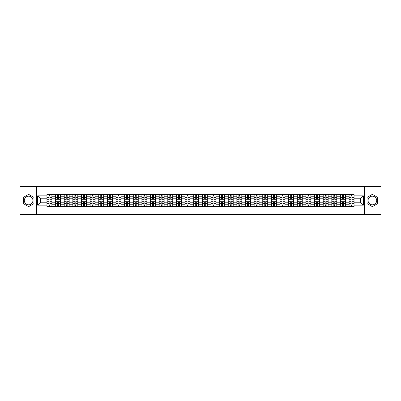 <?xml version="1.0" encoding="UTF-8"?>
<svg xmlns="http://www.w3.org/2000/svg" width="401" height="401" viewBox="0 0 401 401"><rect width="100%" height="100%" fill="white"/><g stroke="black" fill="none" stroke-linecap="round" stroke-linejoin="round"><path stroke-width="0.6" d="M28.626 204.816A4.316 4.316 0 0 1 24.311 200.5A4.316 4.316 0 0 1 28.626 196.184A4.316 4.316 0 0 1 32.942 200.5A4.316 4.316 0 0 1 28.626 204.816M372.374 204.816A4.316 4.316 0 0 1 368.058 200.5A4.316 4.316 0 0 1 372.374 196.184A4.316 4.316 0 0 1 376.689 200.5A4.316 4.316 0 0 1 372.374 204.816M364.459 214.334L380.95 214.334L380.95 186.665L20.05 186.665L20.05 214.334L364.459 214.334L364.459 186.665M55.574 206.45L55.574 196.239L51.924 196.239L51.924 206.45M51.924 196.239L51.924 194.55M55.574 196.239L55.574 194.55M60.556 194.55L60.556 206.45M64.21 206.45L64.21 194.55M69.188 194.55L69.188 206.45M72.842 206.45L72.842 194.55M77.819 194.55L77.819 206.45M81.473 206.45L81.473 194.55M86.451 194.55L86.451 206.45M90.105 206.45L90.105 194.55M95.087 194.55L95.087 206.45M98.736 206.45L98.736 194.55M103.719 194.55L103.719 206.45M107.368 206.45L107.368 194.55M112.35 194.55L112.35 206.45M116.004 206.45L116.004 194.55M120.982 194.55L120.982 206.45M124.636 206.45L124.636 194.55M129.613 194.55L129.613 206.45M133.267 206.45L133.267 194.55M138.245 194.55L138.245 206.45M141.899 206.45L141.899 194.55M146.881 194.55L146.881 206.45M150.53 206.45L150.53 194.55M155.513 194.55L155.513 206.45M159.162 206.45L159.162 194.55M164.144 194.55L164.144 206.45M167.798 206.45L167.798 194.55M172.776 194.55L172.776 206.45M176.43 206.45L176.43 194.55M181.407 194.55L181.407 206.45M185.061 206.45L185.061 194.55M190.044 194.55L190.044 206.45M193.693 206.45L193.693 194.55M198.675 194.55L198.675 206.45M202.325 206.45L202.325 194.55M207.307 194.55L207.307 206.45M210.956 206.45L210.956 194.55M215.939 194.55L215.939 206.45M219.593 206.45L219.593 194.55M224.57 194.55L224.57 206.45M228.224 206.45L228.224 194.55M233.202 194.55L233.202 206.45M236.856 206.45L236.856 194.55M241.838 194.55L241.838 206.45M245.487 206.45L245.487 194.55M250.47 194.55L250.47 206.45M254.119 206.45L254.119 194.55M259.101 194.55L259.101 206.45M262.755 206.45L262.755 194.55M267.733 194.55L267.733 206.45M271.387 206.45L271.387 194.55M276.364 194.55L276.364 206.45M280.018 206.45L280.018 194.55M284.996 194.55L284.996 206.45M288.65 206.45L288.65 194.55M293.632 194.55L293.632 206.45M297.281 206.45L297.281 194.55M302.264 194.55L302.264 206.45M305.913 206.45L305.913 194.55M310.895 194.55L310.895 206.45M314.549 206.45L314.549 194.55M319.527 194.55L319.527 206.45M323.181 206.45L323.181 194.55M328.158 194.55L328.158 206.45M331.812 206.45L331.812 194.55M336.79 194.55L336.79 206.45M340.444 206.45L340.444 194.55M345.426 194.55L345.426 206.45M349.076 206.45L349.076 194.55M349.076 202.214L345.426 202.214M340.444 202.214L336.79 202.214M331.812 202.214L328.158 202.214M323.181 202.214L319.527 202.214M314.549 202.214L310.895 202.214M305.913 202.214L302.264 202.214M297.281 202.214L293.632 202.214M288.65 202.214L284.996 202.214M280.018 202.214L276.364 202.214M271.387 202.214L267.733 202.214M262.755 202.214L259.101 202.214M254.119 202.214L250.47 202.214M245.487 202.214L241.838 202.214M236.856 202.214L233.202 202.214M228.224 202.214L224.57 202.214M219.593 202.214L215.939 202.214M210.956 202.214L207.307 202.214M202.325 202.214L198.675 202.214M193.693 202.214L190.044 202.214M185.061 202.214L181.407 202.214M176.43 202.214L172.776 202.214M167.798 202.214L164.144 202.214M159.162 202.214L155.513 202.214M150.53 202.214L146.881 202.214M141.899 202.214L138.245 202.214M133.267 202.214L129.613 202.214M124.636 202.214L120.982 202.214M116.004 202.214L112.35 202.214M107.368 202.214L103.719 202.214M98.736 202.214L95.087 202.214M90.105 202.214L86.451 202.214M81.473 202.214L77.819 202.214M72.842 202.214L69.188 202.214M64.21 202.214L60.556 202.214M55.574 202.214L51.924 202.214M349.076 198.786L345.426 198.786M340.444 198.786L336.79 198.786M331.812 198.786L328.158 198.786M323.181 198.786L319.527 198.786M314.549 198.786L310.895 198.786M305.913 198.786L302.264 198.786M297.281 198.786L293.632 198.786M288.65 198.786L284.996 198.786M280.018 198.786L276.364 198.786M271.387 198.786L267.733 198.786M262.755 198.786L259.101 198.786M254.119 198.786L250.47 198.786M245.487 198.786L241.838 198.786M236.856 198.786L233.202 198.786M228.224 198.786L224.57 198.786M219.593 198.786L215.939 198.786M210.956 198.786L207.307 198.786M202.325 198.786L198.675 198.786M193.693 198.786L190.044 198.786M185.061 198.786L181.407 198.786M176.43 198.786L172.776 198.786M167.798 198.786L164.144 198.786M159.162 198.786L155.513 198.786M150.53 198.786L146.881 198.786M141.899 198.786L138.245 198.786M133.267 198.786L129.613 198.786M124.636 198.786L120.982 198.786M116.004 198.786L112.35 198.786M107.368 198.786L103.719 198.786M98.736 198.786L95.087 198.786M90.105 198.786L86.451 198.786M81.473 198.786L77.819 198.786M72.842 198.786L69.188 198.786M64.21 198.786L60.556 198.786M55.574 198.786L51.924 198.786M40.581 202.214L46.942 202.214L46.942 198.786L40.581 198.786L40.581 202.214L37.649 205.147L37.649 195.853L46.942 195.853L46.942 198.786M354.058 198.786L354.058 202.214L360.419 202.214L360.419 198.786L354.058 198.786L354.058 194.55L46.942 194.55L46.942 195.853M354.058 195.853L363.351 195.853L363.351 205.147L354.058 205.147L354.058 202.214M46.942 202.214L46.942 206.45L354.058 206.45L354.058 205.147M46.942 205.147L37.649 205.147M36.541 214.334L36.541 186.665M33.965 197.417L28.626 194.335L23.288 197.417L23.288 203.583L28.626 206.665L33.965 203.583L33.965 197.417M377.712 197.417L372.374 194.335L367.035 197.417L367.035 203.583L372.374 206.665L377.712 203.583L377.712 197.417M49.904 205.618L48.962 205.618M48.962 195.382L49.904 195.382M58.536 205.618L57.594 205.618M57.594 195.382L58.536 195.382M67.167 205.618L66.23 205.618M66.23 195.382L67.167 195.382M75.799 205.618L74.862 205.618M74.862 195.382L75.799 195.382M84.436 205.618L83.493 205.618M83.493 195.382L84.436 195.382M93.067 205.618L92.125 205.618M92.125 195.382L93.067 195.382M101.699 205.618L100.756 205.618M100.756 195.382L101.699 195.382M110.33 205.618L109.388 205.618M109.388 195.382L110.33 195.382M118.962 205.618L118.024 205.618M118.024 195.382L118.962 195.382M127.593 205.618L126.656 205.618M126.656 195.382L127.593 195.382M136.23 205.618L135.287 205.618M135.287 195.382L136.23 195.382M144.861 205.618L143.919 205.618M143.919 195.382L144.861 195.382M153.493 205.618L152.55 205.618M152.55 195.382L153.493 195.382M162.124 205.618L161.182 205.618M161.182 195.382L162.124 195.382M170.756 205.618L169.818 205.618M169.818 195.382L170.756 195.382M179.387 205.618L178.45 205.618M178.45 195.382L179.387 195.382M188.024 205.618L187.082 205.618M187.082 195.382L188.024 195.382M196.655 205.618L195.713 205.618M195.713 195.382L196.655 195.382M205.287 205.618L204.345 205.618M204.345 195.382L205.287 195.382M213.918 205.618L212.976 205.618M212.976 195.382L213.918 195.382M222.55 205.618L221.613 205.618M221.613 195.382L222.55 195.382M231.182 205.618L230.244 205.618M230.244 195.382L231.182 195.382M239.818 205.618L238.876 205.618M238.876 195.382L239.818 195.382M248.45 205.618L247.507 205.618M247.507 195.382L248.45 195.382M257.081 205.618L256.139 205.618M256.139 195.382L257.081 195.382M265.713 205.618L264.77 205.618M264.77 195.382L265.713 195.382M274.344 205.618L273.407 205.618M273.407 195.382L274.344 195.382M282.976 205.618L282.038 205.618M282.038 195.382L282.976 195.382M291.612 205.618L290.67 205.618M290.67 195.382L291.612 195.382M300.244 205.618L299.301 205.618M299.301 195.382L300.244 195.382M308.875 205.618L307.933 205.618M307.933 195.382L308.875 195.382M317.507 205.618L316.564 205.618M316.564 195.382L317.507 195.382M326.138 205.618L325.201 205.618M325.201 195.382L326.138 195.382M334.77 205.618L333.832 205.618M333.832 195.382L334.77 195.382M343.406 205.618L342.464 205.618M342.464 195.382L343.406 195.382M352.038 205.618L351.096 205.618M351.096 195.382L352.038 195.382M37.649 195.853L40.581 198.786M360.419 202.214L363.351 205.147M360.419 198.786L363.351 195.853M49.904 199.312L49.904 194.605L51.894 194.605L51.894 199.312L49.904 199.312M48.962 195.327L49.904 195.327M48.962 194.605L46.972 194.605L46.972 199.312L48.962 199.312L48.962 194.605L49.904 194.605M48.962 201.688L48.962 206.395L46.972 206.395L46.972 201.688L48.962 201.688M49.904 205.673L48.962 205.673M49.904 206.395L51.894 206.395L51.894 201.688L49.904 201.688L49.904 206.395L48.962 206.395M58.536 199.312L58.536 194.605L60.526 194.605L60.526 199.312L58.536 199.312M57.594 195.327L58.536 195.327M57.594 194.605L55.604 194.605L55.604 199.312L57.594 199.312L57.594 194.605L58.536 194.605M67.167 199.312L67.167 194.605L69.162 194.605L69.162 199.312L67.167 199.312M66.23 195.327L67.167 195.327M66.23 194.605L64.235 194.605L64.235 199.312L66.23 199.312L66.23 194.605L67.167 194.605M57.594 201.688L57.594 206.395L55.604 206.395L55.604 201.688L57.594 201.688M58.536 205.673L57.594 205.673M58.536 206.395L60.526 206.395L60.526 201.688L58.536 201.688L58.536 206.395L57.594 206.395M66.23 201.688L66.23 206.395L64.235 206.395L64.235 201.688L66.23 201.688M67.167 205.673L66.23 205.673M67.167 206.395L69.162 206.395L69.162 201.688L67.167 201.688L67.167 206.395L66.23 206.395M75.799 199.312L75.799 194.605L77.794 194.605L77.794 199.312L75.799 199.312M74.862 195.327L75.799 195.327M74.862 194.605L72.867 194.605L72.867 199.312L74.862 199.312L74.862 194.605L75.799 194.605M84.436 199.312L84.436 194.605L86.426 194.605L86.426 199.312L84.436 199.312M83.493 195.327L84.436 195.327M83.493 194.605L81.498 194.605L81.498 199.312L83.493 199.312L83.493 194.605L84.436 194.605M93.067 199.312L93.067 194.605L95.057 194.605L95.057 199.312L93.067 199.312M92.125 195.327L93.067 195.327M92.125 194.605L90.135 194.605L90.135 199.312L92.125 199.312L92.125 194.605L93.067 194.605M74.862 201.688L74.862 206.395L72.867 206.395L72.867 201.688L74.862 201.688M75.799 205.673L74.862 205.673M75.799 206.395L77.794 206.395L77.794 201.688L75.799 201.688L75.799 206.395L74.862 206.395M83.493 201.688L83.493 206.395L81.498 206.395L81.498 201.688L83.493 201.688M84.436 205.673L83.493 205.673M84.436 206.395L86.426 206.395L86.426 201.688L84.436 201.688L84.436 206.395L83.493 206.395M92.125 201.688L92.125 206.395L90.135 206.395L90.135 201.688L92.125 201.688M93.067 205.673L92.125 205.673M93.067 206.395L95.057 206.395L95.057 201.688L93.067 201.688L93.067 206.395L92.125 206.395M100.756 201.688L100.756 206.395L98.766 206.395L98.766 201.688L100.756 201.688M101.699 205.673L100.756 205.673M101.699 206.395L103.689 206.395L103.689 201.688L101.699 201.688L101.699 206.395L100.756 206.395M109.388 201.688L109.388 206.395L107.398 206.395L107.398 201.688L109.388 201.688M110.33 205.673L109.388 205.673M110.33 206.395L112.32 206.395L112.32 201.688L110.33 201.688L110.33 206.395L109.388 206.395M118.024 201.688L118.024 206.395L116.029 206.395L116.029 201.688L118.024 201.688M118.962 205.673L118.024 205.673M118.962 206.395L120.957 206.395L120.957 201.688L118.962 201.688L118.962 206.395L118.024 206.395M126.656 201.688L126.656 206.395L124.661 206.395L124.661 201.688L126.656 201.688M127.593 205.673L126.656 205.673M127.593 206.395L129.588 206.395L129.588 201.688L127.593 201.688L127.593 206.395L126.656 206.395M135.287 201.688L135.287 206.395L133.292 206.395L133.292 201.688L135.287 201.688M136.23 205.673L135.287 205.673M136.23 206.395L138.22 206.395L138.22 201.688L136.23 201.688L136.23 206.395L135.287 206.395M143.919 201.688L143.919 206.395L141.929 206.395L141.929 201.688L143.919 201.688M144.861 205.673L143.919 205.673M144.861 206.395L146.851 206.395L146.851 201.688L144.861 201.688L144.861 206.395L143.919 206.395M152.55 201.688L152.55 206.395L150.56 206.395L150.56 201.688L152.55 201.688M153.493 205.673L152.55 205.673M153.493 206.395L155.483 206.395L155.483 201.688L153.493 201.688L153.493 206.395L152.55 206.395M161.182 201.688L161.182 206.395L159.192 206.395L159.192 201.688L161.182 201.688M162.124 205.673L161.182 205.673M162.124 206.395L164.114 206.395L164.114 201.688L162.124 201.688L162.124 206.395L161.182 206.395M169.818 201.688L169.818 206.395L167.824 206.395L167.824 201.688L169.818 201.688M170.756 205.673L169.818 205.673M170.756 206.395L172.751 206.395L172.751 201.688L170.756 201.688L170.756 206.395L169.818 206.395M178.45 201.688L178.45 206.395L176.455 206.395L176.455 201.688L178.45 201.688M179.387 205.673L178.45 205.673M179.387 206.395L181.382 206.395L181.382 201.688L179.387 201.688L179.387 206.395L178.45 206.395M187.082 201.688L187.082 206.395L185.087 206.395L185.087 201.688L187.082 201.688M188.024 205.673L187.082 205.673M188.024 206.395L190.014 206.395L190.014 201.688L188.024 201.688L188.024 206.395L187.082 206.395M195.713 201.688L195.713 206.395L193.723 206.395L193.723 201.688L195.713 201.688M196.655 205.673L195.713 205.673M196.655 206.395L198.645 206.395L198.645 201.688L196.655 201.688L196.655 206.395L195.713 206.395M204.345 201.688L204.345 206.395L202.355 206.395L202.355 201.688L204.345 201.688M205.287 205.673L204.345 205.673M205.287 206.395L207.277 206.395L207.277 201.688L205.287 201.688L205.287 206.395L204.345 206.395M212.976 201.688L212.976 206.395L210.986 206.395L210.986 201.688L212.976 201.688M213.918 205.673L212.976 205.673M213.918 206.395L215.913 206.395L215.913 201.688L213.918 201.688L213.918 206.395L212.976 206.395M221.613 201.688L221.613 206.395L219.618 206.395L219.618 201.688L221.613 201.688M222.55 205.673L221.613 205.673M222.55 206.395L224.545 206.395L224.545 201.688L222.55 201.688L222.55 206.395L221.613 206.395M230.244 201.688L230.244 206.395L228.249 206.395L228.249 201.688L230.244 201.688M231.182 205.673L230.244 205.673M231.182 206.395L233.176 206.395L233.176 201.688L231.182 201.688L231.182 206.395L230.244 206.395M101.699 199.312L101.699 194.605L103.689 194.605L103.689 199.312L101.699 199.312M100.756 195.327L101.699 195.327M100.756 194.605L98.766 194.605L98.766 199.312L100.756 199.312L100.756 194.605L101.699 194.605M110.33 199.312L110.33 194.605L112.32 194.605L112.32 199.312L110.33 199.312M109.388 195.327L110.33 195.327M109.388 194.605L107.398 194.605L107.398 199.312L109.388 199.312L109.388 194.605L110.33 194.605M118.962 199.312L118.962 194.605L120.957 194.605L120.957 199.312L118.962 199.312M118.024 195.327L118.962 195.327M118.024 194.605L116.029 194.605L116.029 199.312L118.024 199.312L118.024 194.605L118.962 194.605M127.593 199.312L127.593 194.605L129.588 194.605L129.588 199.312L127.593 199.312M126.656 195.327L127.593 195.327M126.656 194.605L124.661 194.605L124.661 199.312L126.656 199.312L126.656 194.605L127.593 194.605M136.23 199.312L136.23 194.605L138.22 194.605L138.22 199.312L136.23 199.312M135.287 195.327L136.23 195.327M135.287 194.605L133.292 194.605L133.292 199.312L135.287 199.312L135.287 194.605L136.23 194.605M144.861 199.312L144.861 194.605L146.851 194.605L146.851 199.312L144.861 199.312M143.919 195.327L144.861 195.327M143.919 194.605L141.929 194.605L141.929 199.312L143.919 199.312L143.919 194.605L144.861 194.605M153.493 199.312L153.493 194.605L155.483 194.605L155.483 199.312L153.493 199.312M152.55 195.327L153.493 195.327M152.55 194.605L150.56 194.605L150.56 199.312L152.55 199.312L152.55 194.605L153.493 194.605M162.124 199.312L162.124 194.605L164.114 194.605L164.114 199.312L162.124 199.312M161.182 195.327L162.124 195.327M161.182 194.605L159.192 194.605L159.192 199.312L161.182 199.312L161.182 194.605L162.124 194.605M170.756 199.312L170.756 194.605L172.751 194.605L172.751 199.312L170.756 199.312M169.818 195.327L170.756 195.327M169.818 194.605L167.824 194.605L167.824 199.312L169.818 199.312L169.818 194.605L170.756 194.605M179.387 199.312L179.387 194.605L181.382 194.605L181.382 199.312L179.387 199.312M178.45 195.327L179.387 195.327M178.45 194.605L176.455 194.605L176.455 199.312L178.45 199.312L178.45 194.605L179.387 194.605M188.024 199.312L188.024 194.605L190.014 194.605L190.014 199.312L188.024 199.312M187.082 195.327L188.024 195.327M187.082 194.605L185.087 194.605L185.087 199.312L187.082 199.312L187.082 194.605L188.024 194.605M196.655 199.312L196.655 194.605L198.645 194.605L198.645 199.312L196.655 199.312M195.713 195.327L196.655 195.327M195.713 194.605L193.723 194.605L193.723 199.312L195.713 199.312L195.713 194.605L196.655 194.605M205.287 199.312L205.287 194.605L207.277 194.605L207.277 199.312L205.287 199.312M204.345 195.327L205.287 195.327M204.345 194.605L202.355 194.605L202.355 199.312L204.345 199.312L204.345 194.605L205.287 194.605M213.918 199.312L213.918 194.605L215.913 194.605L215.913 199.312L213.918 199.312M212.976 195.327L213.918 195.327M212.976 194.605L210.986 194.605L210.986 199.312L212.976 199.312L212.976 194.605L213.918 194.605M222.55 199.312L222.55 194.605L224.545 194.605L224.545 199.312L222.55 199.312M221.613 195.327L222.55 195.327M221.613 194.605L219.618 194.605L219.618 199.312L221.613 199.312L221.613 194.605L222.55 194.605M231.182 199.312L231.182 194.605L233.176 194.605L233.176 199.312L231.182 199.312M230.244 195.327L231.182 195.327M230.244 194.605L228.249 194.605L228.249 199.312L230.244 199.312L230.244 194.605L231.182 194.605M239.818 199.312L239.818 194.605L241.808 194.605L241.808 199.312L239.818 199.312M238.876 195.327L239.818 195.327M238.876 194.605L236.886 194.605L236.886 199.312L238.876 199.312L238.876 194.605L239.818 194.605M248.45 199.312L248.45 194.605L250.44 194.605L250.44 199.312L248.45 199.312M247.507 195.327L248.45 195.327M247.507 194.605L245.517 194.605L245.517 199.312L247.507 199.312L247.507 194.605L248.45 194.605M257.081 199.312L257.081 194.605L259.071 194.605L259.071 199.312L257.081 199.312M256.139 195.327L257.081 195.327M256.139 194.605L254.149 194.605L254.149 199.312L256.139 199.312L256.139 194.605L257.081 194.605M265.713 199.312L265.713 194.605L267.708 194.605L267.708 199.312L265.713 199.312M264.77 195.327L265.713 195.327M264.77 194.605L262.78 194.605L262.78 199.312L264.77 199.312L264.77 194.605L265.713 194.605M238.876 201.688L238.876 206.395L236.886 206.395L236.886 201.688L238.876 201.688M239.818 205.673L238.876 205.673M239.818 206.395L241.808 206.395L241.808 201.688L239.818 201.688L239.818 206.395L238.876 206.395M247.507 201.688L247.507 206.395L245.517 206.395L245.517 201.688L247.507 201.688M248.45 205.673L247.507 205.673M248.45 206.395L250.44 206.395L250.44 201.688L248.45 201.688L248.45 206.395L247.507 206.395M256.139 201.688L256.139 206.395L254.149 206.395L254.149 201.688L256.139 201.688M257.081 205.673L256.139 205.673M257.081 206.395L259.071 206.395L259.071 201.688L257.081 201.688L257.081 206.395L256.139 206.395M264.77 201.688L264.77 206.395L262.78 206.395L262.78 201.688L264.77 201.688M265.713 205.673L264.77 205.673M265.713 206.395L267.708 206.395L267.708 201.688L265.713 201.688L265.713 206.395L264.77 206.395M274.344 199.312L274.344 194.605L276.339 194.605L276.339 199.312L274.344 199.312M273.407 195.327L274.344 195.327M273.407 194.605L271.412 194.605L271.412 199.312L273.407 199.312L273.407 194.605L274.344 194.605M273.407 201.688L273.407 206.395L271.412 206.395L271.412 201.688L273.407 201.688M274.344 205.673L273.407 205.673M274.344 206.395L276.339 206.395L276.339 201.688L274.344 201.688L274.344 206.395L273.407 206.395M282.976 199.312L282.976 194.605L284.971 194.605L284.971 199.312L282.976 199.312M282.038 195.327L282.976 195.327M282.038 194.605L280.043 194.605L280.043 199.312L282.038 199.312L282.038 194.605L282.976 194.605M282.038 201.688L282.038 206.395L280.043 206.395L280.043 201.688L282.038 201.688M282.976 205.673L282.038 205.673M282.976 206.395L284.971 206.395L284.971 201.688L282.976 201.688L282.976 206.395L282.038 206.395M291.612 199.312L291.612 194.605L293.602 194.605L293.602 199.312L291.612 199.312M290.67 195.327L291.612 195.327M290.67 194.605L288.68 194.605L288.68 199.312L290.67 199.312L290.67 194.605L291.612 194.605M290.67 201.688L290.67 206.395L288.68 206.395L288.68 201.688L290.67 201.688M291.612 205.673L290.67 205.673M291.612 206.395L293.602 206.395L293.602 201.688L291.612 201.688L291.612 206.395L290.67 206.395M300.244 199.312L300.244 194.605L302.234 194.605L302.234 199.312L300.244 199.312M299.301 195.327L300.244 195.327M299.301 194.605L297.311 194.605L297.311 199.312L299.301 199.312L299.301 194.605L300.244 194.605M299.301 201.688L299.301 206.395L297.311 206.395L297.311 201.688L299.301 201.688M300.244 205.673L299.301 205.673M300.244 206.395L302.234 206.395L302.234 201.688L300.244 201.688L300.244 206.395L299.301 206.395M308.875 199.312L308.875 194.605L310.865 194.605L310.865 199.312L308.875 199.312M307.933 195.327L308.875 195.327M307.933 194.605L305.943 194.605L305.943 199.312L307.933 199.312L307.933 194.605L308.875 194.605M307.933 201.688L307.933 206.395L305.943 206.395L305.943 201.688L307.933 201.688M308.875 205.673L307.933 205.673M308.875 206.395L310.865 206.395L310.865 201.688L308.875 201.688L308.875 206.395L307.933 206.395M317.507 199.312L317.507 194.605L319.502 194.605L319.502 199.312L317.507 199.312M316.564 195.327L317.507 195.327M316.564 194.605L314.574 194.605L314.574 199.312L316.564 199.312L316.564 194.605L317.507 194.605M316.564 201.688L316.564 206.395L314.574 206.395L314.574 201.688L316.564 201.688M317.507 205.673L316.564 205.673M317.507 206.395L319.502 206.395L319.502 201.688L317.507 201.688L317.507 206.395L316.564 206.395M326.138 199.312L326.138 194.605L328.133 194.605L328.133 199.312L326.138 199.312M325.201 195.327L326.138 195.327M325.201 194.605L323.206 194.605L323.206 199.312L325.201 199.312L325.201 194.605L326.138 194.605M325.201 201.688L325.201 206.395L323.206 206.395L323.206 201.688L325.201 201.688M326.138 205.673L325.201 205.673M326.138 206.395L328.133 206.395L328.133 201.688L326.138 201.688L326.138 206.395L325.201 206.395M334.77 199.312L334.77 194.605L336.765 194.605L336.765 199.312L334.77 199.312M333.832 195.327L334.77 195.327M333.832 194.605L331.838 194.605L331.838 199.312L333.832 199.312L333.832 194.605L334.77 194.605M333.832 201.688L333.832 206.395L331.838 206.395L331.838 201.688L333.832 201.688M334.77 205.673L333.832 205.673M334.77 206.395L336.765 206.395L336.765 201.688L334.77 201.688L334.77 206.395L333.832 206.395M343.406 199.312L343.406 194.605L345.396 194.605L345.396 199.312L343.406 199.312M342.464 195.327L343.406 195.327M342.464 194.605L340.474 194.605L340.474 199.312L342.464 199.312L342.464 194.605L343.406 194.605M342.464 201.688L342.464 206.395L340.474 206.395L340.474 201.688L342.464 201.688M343.406 205.673L342.464 205.673M343.406 206.395L345.396 206.395L345.396 201.688L343.406 201.688L343.406 206.395L342.464 206.395M352.038 199.312L352.038 194.605L354.028 194.605L354.028 199.312L352.038 199.312M351.096 195.327L352.038 195.327M351.096 194.605L349.106 194.605L349.106 199.312L351.096 199.312L351.096 194.605L352.038 194.605M351.096 201.688L351.096 206.395L349.106 206.395L349.106 201.688L351.096 201.688M352.038 205.673L351.096 205.673M352.038 206.395L354.028 206.395L354.028 201.688L352.038 201.688L352.038 206.395L351.096 206.395M340.444 196.239L336.79 196.239M331.812 196.239L328.158 196.239M323.181 196.239L319.527 196.239M314.549 196.239L310.895 196.239M305.913 196.239L302.264 196.239M297.281 196.239L293.632 196.239M288.65 196.239L284.996 196.239M280.018 196.239L276.364 196.239M271.387 196.239L267.733 196.239M262.755 196.239L259.101 196.239M254.119 196.239L250.47 196.239M245.487 196.239L241.838 196.239M236.856 196.239L233.202 196.239M228.224 196.239L224.57 196.239M219.593 196.239L215.939 196.239M210.956 196.239L207.307 196.239M202.325 196.239L198.675 196.239M193.693 196.239L190.044 196.239M185.061 196.239L181.407 196.239M176.43 196.239L172.776 196.239M167.798 196.239L164.144 196.239M159.162 196.239L155.513 196.239M150.53 196.239L146.881 196.239M141.899 196.239L138.245 196.239M133.267 196.239L129.613 196.239M124.636 196.239L120.982 196.239M116.004 196.239L112.35 196.239M107.368 196.239L103.719 196.239M98.736 196.239L95.087 196.239M90.105 196.239L86.451 196.239M81.473 196.239L77.819 196.239M72.842 196.239L69.188 196.239M64.21 196.239L60.556 196.239M349.076 196.239L345.426 196.239M340.444 204.761L336.79 204.761M331.812 204.761L328.158 204.761M323.181 204.761L319.527 204.761M314.549 204.761L310.895 204.761M305.913 204.761L302.264 204.761M297.281 204.761L293.632 204.761M288.65 204.761L284.996 204.761M280.018 204.761L276.364 204.761M271.387 204.761L267.733 204.761M262.755 204.761L259.101 204.761M254.119 204.761L250.47 204.761M245.487 204.761L241.838 204.761M236.856 204.761L233.202 204.761M228.224 204.761L224.57 204.761M219.593 204.761L215.939 204.761M210.956 204.761L207.307 204.761M202.325 204.761L198.675 204.761M193.693 204.761L190.044 204.761M185.061 204.761L181.407 204.761M176.43 204.761L172.776 204.761M167.798 204.761L164.144 204.761M159.162 204.761L155.513 204.761M150.53 204.761L146.881 204.761M141.899 204.761L138.245 204.761M133.267 204.761L129.613 204.761M124.636 204.761L120.982 204.761M116.004 204.761L112.35 204.761M107.368 204.761L103.719 204.761M98.736 204.761L95.087 204.761M90.105 204.761L86.451 204.761M81.473 204.761L77.819 204.761M72.842 204.761L69.188 204.761M64.21 204.761L60.556 204.761M55.574 204.761L51.924 204.761M349.076 204.761L345.426 204.761M49.904 199.192L51.894 199.192M49.904 197.327L51.894 197.327M46.972 199.192L48.962 199.192M46.972 197.327L48.962 197.327M48.962 201.808L46.972 201.808M48.962 203.673L46.972 203.673M51.894 201.808L49.904 201.808M51.894 203.673L49.904 203.673M58.536 199.192L60.526 199.192M58.536 197.327L60.526 197.327M55.604 199.192L57.594 199.192M55.604 197.327L57.594 197.327M67.167 199.192L69.162 199.192M67.167 197.327L69.162 197.327M64.235 199.192L66.23 199.192M64.235 197.327L66.23 197.327M57.594 201.808L55.604 201.808M57.594 203.673L55.604 203.673M60.526 201.808L58.536 201.808M60.526 203.673L58.536 203.673M66.23 201.808L64.235 201.808M66.23 203.673L64.235 203.673M69.162 201.808L67.167 201.808M69.162 203.673L67.167 203.673M75.799 199.192L77.794 199.192M75.799 197.327L77.794 197.327M72.867 199.192L74.862 199.192M72.867 197.327L74.862 197.327M84.436 199.192L86.426 199.192M84.436 197.327L86.426 197.327M81.498 199.192L83.493 199.192M81.498 197.327L83.493 197.327M93.067 199.192L95.057 199.192M93.067 197.327L95.057 197.327M90.135 199.192L92.125 199.192M90.135 197.327L92.125 197.327M74.862 201.808L72.867 201.808M74.862 203.673L72.867 203.673M77.794 201.808L75.799 201.808M77.794 203.673L75.799 203.673M83.493 201.808L81.498 201.808M83.493 203.673L81.498 203.673M86.426 201.808L84.436 201.808M86.426 203.673L84.436 203.673M92.125 201.808L90.135 201.808M92.125 203.673L90.135 203.673M95.057 201.808L93.067 201.808M95.057 203.673L93.067 203.673M100.756 201.808L98.766 201.808M100.756 203.673L98.766 203.673M103.689 201.808L101.699 201.808M103.689 203.673L101.699 203.673M109.388 201.808L107.398 201.808M109.388 203.673L107.398 203.673M112.32 201.808L110.33 201.808M112.32 203.673L110.33 203.673M118.024 201.808L116.029 201.808M118.024 203.673L116.029 203.673M120.957 201.808L118.962 201.808M120.957 203.673L118.962 203.673M126.656 201.808L124.661 201.808M126.656 203.673L124.661 203.673M129.588 201.808L127.593 201.808M129.588 203.673L127.593 203.673M135.287 201.808L133.292 201.808M135.287 203.673L133.292 203.673M138.22 201.808L136.23 201.808M138.22 203.673L136.23 203.673M143.919 201.808L141.929 201.808M143.919 203.673L141.929 203.673M146.851 201.808L144.861 201.808M146.851 203.673L144.861 203.673M152.55 201.808L150.56 201.808M152.55 203.673L150.56 203.673M155.483 201.808L153.493 201.808M155.483 203.673L153.493 203.673M161.182 201.808L159.192 201.808M161.182 203.673L159.192 203.673M164.114 201.808L162.124 201.808M164.114 203.673L162.124 203.673M169.818 201.808L167.824 201.808M169.818 203.673L167.824 203.673M172.751 201.808L170.756 201.808M172.751 203.673L170.756 203.673M178.45 201.808L176.455 201.808M178.45 203.673L176.455 203.673M181.382 201.808L179.387 201.808M181.382 203.673L179.387 203.673M187.082 201.808L185.087 201.808M187.082 203.673L185.087 203.673M190.014 201.808L188.024 201.808M190.014 203.673L188.024 203.673M195.713 201.808L193.723 201.808M195.713 203.673L193.723 203.673M198.645 201.808L196.655 201.808M198.645 203.673L196.655 203.673M204.345 201.808L202.355 201.808M204.345 203.673L202.355 203.673M207.277 201.808L205.287 201.808M207.277 203.673L205.287 203.673M212.976 201.808L210.986 201.808M212.976 203.673L210.986 203.673M215.913 201.808L213.918 201.808M215.913 203.673L213.918 203.673M221.613 201.808L219.618 201.808M221.613 203.673L219.618 203.673M224.545 201.808L222.55 201.808M224.545 203.673L222.55 203.673M230.244 201.808L228.249 201.808M230.244 203.673L228.249 203.673M233.176 201.808L231.182 201.808M233.176 203.673L231.182 203.673M101.699 199.192L103.689 199.192M101.699 197.327L103.689 197.327M98.766 199.192L100.756 199.192M98.766 197.327L100.756 197.327M110.33 199.192L112.32 199.192M110.33 197.327L112.32 197.327M107.398 199.192L109.388 199.192M107.398 197.327L109.388 197.327M118.962 199.192L120.957 199.192M118.962 197.327L120.957 197.327M116.029 199.192L118.024 199.192M116.029 197.327L118.024 197.327M127.593 199.192L129.588 199.192M127.593 197.327L129.588 197.327M124.661 199.192L126.656 199.192M124.661 197.327L126.656 197.327M136.23 199.192L138.22 199.192M136.23 197.327L138.22 197.327M133.292 199.192L135.287 199.192M133.292 197.327L135.287 197.327M144.861 199.192L146.851 199.192M144.861 197.327L146.851 197.327M141.929 199.192L143.919 199.192M141.929 197.327L143.919 197.327M153.493 199.192L155.483 199.192M153.493 197.327L155.483 197.327M150.56 199.192L152.55 199.192M150.56 197.327L152.55 197.327M162.124 199.192L164.114 199.192M162.124 197.327L164.114 197.327M159.192 199.192L161.182 199.192M159.192 197.327L161.182 197.327M170.756 199.192L172.751 199.192M170.756 197.327L172.751 197.327M167.824 199.192L169.818 199.192M167.824 197.327L169.818 197.327M179.387 199.192L181.382 199.192M179.387 197.327L181.382 197.327M176.455 199.192L178.45 199.192M176.455 197.327L178.45 197.327M188.024 199.192L190.014 199.192M188.024 197.327L190.014 197.327M185.087 199.192L187.082 199.192M185.087 197.327L187.082 197.327M196.655 199.192L198.645 199.192M196.655 197.327L198.645 197.327M193.723 199.192L195.713 199.192M193.723 197.327L195.713 197.327M205.287 199.192L207.277 199.192M205.287 197.327L207.277 197.327M202.355 199.192L204.345 199.192M202.355 197.327L204.345 197.327M213.918 199.192L215.913 199.192M213.918 197.327L215.913 197.327M210.986 199.192L212.976 199.192M210.986 197.327L212.976 197.327M222.55 199.192L224.545 199.192M222.55 197.327L224.545 197.327M219.618 199.192L221.613 199.192M219.618 197.327L221.613 197.327M231.182 199.192L233.176 199.192M231.182 197.327L233.176 197.327M228.249 199.192L230.244 199.192M228.249 197.327L230.244 197.327M239.818 199.192L241.808 199.192M239.818 197.327L241.808 197.327M236.886 199.192L238.876 199.192M236.886 197.327L238.876 197.327M248.45 199.192L250.44 199.192M248.45 197.327L250.44 197.327M245.517 199.192L247.507 199.192M245.517 197.327L247.507 197.327M257.081 199.192L259.071 199.192M257.081 197.327L259.071 197.327M254.149 199.192L256.139 199.192M254.149 197.327L256.139 197.327M265.713 199.192L267.708 199.192M265.713 197.327L267.708 197.327M262.78 199.192L264.77 199.192M262.78 197.327L264.77 197.327M238.876 201.808L236.886 201.808M238.876 203.673L236.886 203.673M241.808 201.808L239.818 201.808M241.808 203.673L239.818 203.673M247.507 201.808L245.517 201.808M247.507 203.673L245.517 203.673M250.44 201.808L248.45 201.808M250.44 203.673L248.45 203.673M256.139 201.808L254.149 201.808M256.139 203.673L254.149 203.673M259.071 201.808L257.081 201.808M259.071 203.673L257.081 203.673M264.77 201.808L262.78 201.808M264.77 203.673L262.78 203.673M267.708 201.808L265.713 201.808M267.708 203.673L265.713 203.673M274.344 199.192L276.339 199.192M274.344 197.327L276.339 197.327M271.412 199.192L273.407 199.192M271.412 197.327L273.407 197.327M273.407 201.808L271.412 201.808M273.407 203.673L271.412 203.673M276.339 201.808L274.344 201.808M276.339 203.673L274.344 203.673M282.976 199.192L284.971 199.192M282.976 197.327L284.971 197.327M280.043 199.192L282.038 199.192M280.043 197.327L282.038 197.327M282.038 201.808L280.043 201.808M282.038 203.673L280.043 203.673M284.971 201.808L282.976 201.808M284.971 203.673L282.976 203.673M291.612 199.192L293.602 199.192M291.612 197.327L293.602 197.327M288.68 199.192L290.67 199.192M288.68 197.327L290.67 197.327M290.67 201.808L288.68 201.808M290.67 203.673L288.68 203.673M293.602 201.808L291.612 201.808M293.602 203.673L291.612 203.673M300.244 199.192L302.234 199.192M300.244 197.327L302.234 197.327M297.311 199.192L299.301 199.192M297.311 197.327L299.301 197.327M299.301 201.808L297.311 201.808M299.301 203.673L297.311 203.673M302.234 201.808L300.244 201.808M302.234 203.673L300.244 203.673M308.875 199.192L310.865 199.192M308.875 197.327L310.865 197.327M305.943 199.192L307.933 199.192M305.943 197.327L307.933 197.327M307.933 201.808L305.943 201.808M307.933 203.673L305.943 203.673M310.865 201.808L308.875 201.808M310.865 203.673L308.875 203.673M317.507 199.192L319.502 199.192M317.507 197.327L319.502 197.327M314.574 199.192L316.564 199.192M314.574 197.327L316.564 197.327M316.564 201.808L314.574 201.808M316.564 203.673L314.574 203.673M319.502 201.808L317.507 201.808M319.502 203.673L317.507 203.673M326.138 199.192L328.133 199.192M326.138 197.327L328.133 197.327M323.206 199.192L325.201 199.192M323.206 197.327L325.201 197.327M325.201 201.808L323.206 201.808M325.201 203.673L323.206 203.673M328.133 201.808L326.138 201.808M328.133 203.673L326.138 203.673M334.77 199.192L336.765 199.192M334.77 197.327L336.765 197.327M331.838 199.192L333.832 199.192M331.838 197.327L333.832 197.327M333.832 201.808L331.838 201.808M333.832 203.673L331.838 203.673M336.765 201.808L334.77 201.808M336.765 203.673L334.77 203.673M343.406 199.192L345.396 199.192M343.406 197.327L345.396 197.327M340.474 199.192L342.464 199.192M340.474 197.327L342.464 197.327M342.464 201.808L340.474 201.808M342.464 203.673L340.474 203.673M345.396 201.808L343.406 201.808M345.396 203.673L343.406 203.673M352.038 199.192L354.028 199.192M352.038 197.327L354.028 197.327M349.106 199.192L351.096 199.192M349.106 197.327L351.096 197.327M351.096 201.808L349.106 201.808M351.096 203.673L349.106 203.673M354.028 201.808L352.038 201.808M354.028 203.673L352.038 203.673"/></g></svg>
